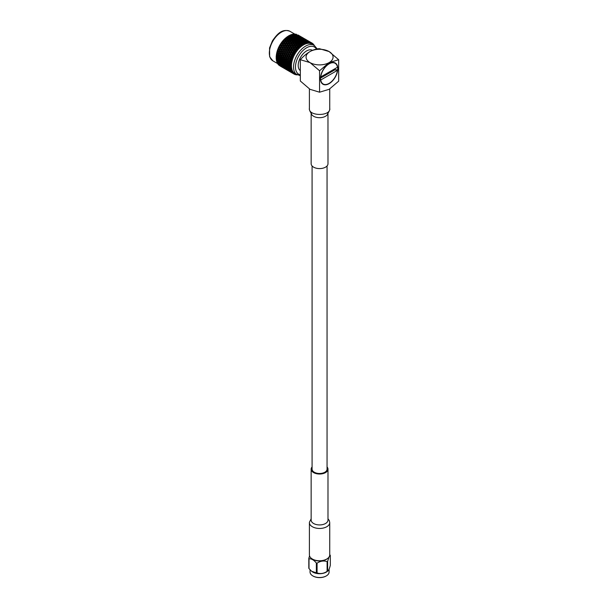 <?xml version="1.0" encoding="UTF-8"?>
<svg xmlns="http://www.w3.org/2000/svg" width="608" height="608" viewBox="0 0 608 608"><rect width="100%" height="100%" fill="white"/><g stroke="black" fill="none" stroke-linecap="round" stroke-linejoin="round"><path stroke-width="0.91" d="M312.086 165.961L312.086 469.171A7.478 4.317 0 0 0 314.275 472.218A7.478 4.317 0 0 0 322.43 473.161A7.478 4.317 0 0 0 327.051 469.171L327.051 165.961M293.482 73.728L291.407 72.496M291.931 72.838L291.414 72.534M310.886 42.454L311.942 43.024L311.934 43.738L311.342 42.72L309.761 41.853L310.749 42.492L310.779 43.244L310.46 42.659L310.285 43.115L310.088 42.317L308.476 41.519L309.434 42.218L309.502 42.993L309.13 42.454L308.97 42.963L308.575 42.036L307.086 41.443L308.013 42.203L308.127 42.993L307.709 42.499L307.564 43.062L307.116 42.127L305.604 41.618L306.675 43.236L306.212 42.803L306.098 43.404L305.596 42.476L304.061 42.051L305.178 43.73L304.669 43.358L304.578 43.989L304.023 43.077L302.488 42.727L303.65 44.46L303.103 44.148L303.042 44.81L302.434 43.92L300.892 43.647L302.115 45.41L301.53 45.167L301.515 45.843L300.854 44.992L299.318 44.794L300.603 46.573L299.987 46.398L300.018 47.082L299.296 46.276L297.776 46.14L299.128 47.933L298.49 47.827L298.566 48.511L297.791 47.751L296.294 47.667L297.722 49.453L297.069 49.415L297.19 50.099L296.37 49.392L294.903 49.354L296.408 51.133L295.739 51.156L295.921 51.824L295.047 51.178L293.611 51.178L295.199 52.919L294.53 53.01L294.758 53.656L292.456 53.109L294.12 54.804L293.451 54.956L293.74 55.564L291.437 55.108L292.182 56.362L293.185 56.757L292.532 56.962L292.866 57.532L290.586 57.152L291.384 58.406L292.418 58.733L291.772 58.991L292.159 59.508L289.91 59.204L290.761 60.458L291.817 60.709L291.194 61.013L291.627 61.484L289.416 61.233L290.335 62.472L291.399 62.654L290.806 62.996L291.285 63.407L289.119 63.209L290.1 64.425L291.164 64.547L290.609 64.912L291.126 65.261L289.02 65.102L290.062 66.28L291.126 66.34L290.609 66.72L291.164 67.009L289.119 66.88L290.229 68.012L291.285 68.012L290.806 68.408L291.399 68.636L290.616 68.871L289.416 68.506L290.586 69.593L291.627 69.54L291.194 69.943L291.817 70.095L291.057 70.376L289.91 69.973L291.141 70.999L292.159 70.9L291.772 71.296L292.418 71.379L291.688 71.698A17.913 10.344 120 0 0 292.06 72.261L292.866 72.063L292.532 72.451L293.185 72.466L292.501 72.808L291.437 72.306L294.12 73.34L293.482 73.697L292.418 73.006M292.456 73.135L294.006 74.039L295.199 73.978L294.606 74.343A17.913 10.344 120 0 0 295.199 74.571L296.408 74.374L295.86 74.738A17.913 10.344 120 0 0 296.514 74.845M293.991 74.032L294.006 74.039A17.913 10.344 120 0 1 293.482 73.697M292.205 72.268L292.083 72.93M290.274 71.873L288.207 70.65M288.732 70.992L288.222 70.688M289.256 71.288L291.316 72.474L289.218 71.159M290.791 72.185L291.354 72.466M290.328 71.82L292.387 73.013L290.328 71.82L290.1 70.976L289.94 71.638M291.437 72.306L291.224 71.47L291.042 72.139M289.005 70.422L288.884 71.083M284.985 68.788L284.392 68.491M287.082 70.034L285.008 68.803M285.532 69.145L285.015 68.841M286.056 69.441L288.116 70.627L286.018 69.312M287.599 70.338L288.154 70.619M287.128 69.981L289.188 71.166L287.128 69.981L286.9 69.13L286.74 69.791M288.238 70.452L290.305 71.645L288.238 70.452L288.032 69.624L287.842 70.292M289.393 70.878L291.452 72.071L289.393 70.878L289.195 70.057L288.975 70.733M291.688 71.698L290.586 71.242L290.404 70.444L290.16 71.121M290.586 71.242L292.06 72.261M285.806 68.575L285.684 69.236M281.785 66.941L281.2 66.644M283.883 68.187L281.808 66.956M282.332 67.298L281.823 66.994M283.928 68.126L285.996 69.32L283.928 68.126L283.7 67.283L283.548 67.944M285.038 68.605L287.105 69.798L285.038 68.605L284.825 67.777L284.643 68.446M286.193 69.031L288.253 70.216L286.193 69.031L285.996 68.218L285.783 68.886M287.386 69.396L289.446 70.589L287.386 69.396L287.204 68.598L286.961 69.274M288.625 69.707L290.692 70.9L288.625 69.707L288.458 68.932L288.177 69.601M289.446 70.589L290.404 70.444M282.614 66.728L282.484 67.389M289.91 69.973L289.75 69.221L289.446 69.882M290.692 70.9L291.658 70.779L291.384 71.455M288.04 68.339L290.107 69.532L288.04 68.339L287.888 67.61L287.561 68.271L286.71 68.126L288.77 69.312L287.561 68.271M280.683 66.333L279.984 65.938M280.729 66.28L282.796 67.473L280.729 66.28L280.501 65.436L280.341 66.097M281.846 66.766L283.906 67.952L281.846 66.766L281.633 65.93L281.443 66.599M282.994 67.184L285.053 68.377L282.994 67.184L282.796 66.371L282.583 67.04M284.187 67.549L286.254 68.742L284.187 67.549L284.004 66.751L283.761 67.427M285.426 67.86L287.485 69.054L285.426 67.86L285.258 67.085L284.985 67.762M286.71 68.126L286.55 67.374L286.254 68.035M287.485 69.054L288.458 68.932M286.254 68.742L287.204 68.598M289.416 68.506L289.279 67.807L288.922 68.453M290.107 69.532L291.088 69.456L290.761 70.118M288.77 69.312L289.75 69.221M286.216 66.66L288.283 67.853L286.216 66.66L286.079 65.96L285.722 66.606L284.84 66.492L286.9 67.686L285.722 66.606M287.645 66.789L288.785 67.906L289.704 67.982L288.587 66.85L287.645 66.789L287.508 66.112L287.128 66.751M278.92 65.193A17.913 10.344 120 0 0 279.247 65.459L278.882 65.071M278.646 64.912L280.706 66.105L278.586 64.676M279.794 65.337L281.861 66.53L279.794 65.337L279.596 64.524L279.384 65.193M280.995 65.702L283.054 66.895L280.995 65.702L280.812 64.904L280.562 65.58M282.226 66.014L284.293 67.207L282.226 66.014L282.059 65.238L281.785 65.915M283.51 66.28L285.578 67.473L283.51 66.28L283.351 65.527L283.047 66.188M284.84 66.492L284.696 65.763L284.362 66.424M285.578 67.473L286.55 67.374M284.293 67.207L285.258 67.085M283.054 66.895L284.004 66.751M281.861 66.53L282.796 66.371M289.119 66.88L288.99 66.234L288.587 66.85M289.704 67.982L290.708 67.967L290.335 68.598M288.283 67.853L289.279 67.807M286.9 67.686L287.888 67.61M284.445 64.942L285.585 66.059L286.505 66.135L285.395 65.003L284.445 64.942L284.308 64.273L283.936 64.904L283.016 64.813L284.187 65.9L285.084 66.006L283.936 64.904M285.92 65.033L287.022 66.166L287.979 66.219L286.9 65.064L285.92 65.033L285.79 64.387L285.395 65.003M287.447 65.079L288.519 66.242L289.507 66.272L288.458 65.102L287.447 65.079L287.318 64.463L286.9 65.064M288.519 66.242L290.062 66.28M278.008 64.212A17.913 10.344 120 0 0 278.282 64.547L277.955 63.984M277.788 63.855L279.855 65.048L277.742 63.627M279.026 64.167L281.094 65.36L279.026 64.167L278.859 63.392L278.586 64.06M280.318 64.433L281.542 65.459L282.37 65.618L280.318 64.433L280.159 63.68L279.855 64.342M281.641 64.646L283.708 65.839L281.641 64.646L281.496 63.916L281.17 64.577M283.016 64.813L282.88 64.114L282.522 64.76M283.708 65.839L284.696 65.763M282.37 65.618L283.351 65.527M281.094 65.36L282.059 65.238M279.855 65.048L280.812 64.904M289.02 65.102L288.891 64.516L288.458 65.102M287.979 66.219L288.99 66.234M286.505 66.135L287.508 66.112M285.084 66.006L286.079 65.96M282.72 63.186L283.83 64.319L284.787 64.372L283.7 63.224L282.72 63.186L282.591 62.54L282.188 63.156L281.246 63.095L282.386 64.205L283.313 64.288L282.188 63.156M284.248 63.24L285.319 64.395L286.307 64.425L285.258 63.255L284.248 63.24L284.118 62.624L283.7 63.224M285.319 64.395L287.88 64.448L286.862 63.247L285.821 63.255L286.862 64.433M287.447 63.247L288.458 64.448L289.507 64.433L288.519 63.224L287.447 63.247L287.318 62.692L286.862 63.247M277.271 63.012A17.913 10.344 120 0 0 277.491 63.414L277.126 61.978M277.111 62.586L279.178 63.779L277.111 62.586L277.073 61.856M278.441 62.799L280.508 63.992L278.441 62.799L278.297 62.069L277.962 62.73M279.824 62.974L280.987 64.053L281.884 64.159L280.736 63.057L279.824 62.974L279.68 62.267L279.33 62.913M281.246 63.095L281.116 62.426L280.736 63.057M281.884 64.159L282.88 64.114M280.508 63.992L281.496 63.916M279.178 63.779L280.159 63.68M277.894 63.513L278.859 63.392M289.119 63.209L288.99 62.692L288.519 63.224M289.507 64.433L290.1 64.425M287.88 64.448L288.458 64.448M285.821 63.255L285.692 62.67L285.258 63.255M284.787 64.372L285.79 64.387M283.313 64.288L284.308 64.273M281.048 61.385L282.12 62.548L283.108 62.578L282.059 61.4L281.048 61.385L280.919 60.777L280.501 61.378L279.528 61.34L280.63 62.472L281.58 62.525L280.501 61.378M282.12 62.548L284.688 62.601L283.662 61.408L282.621 61.408L283.662 62.586M284.248 61.4L285.258 62.601L286.307 62.586L285.319 61.378L284.248 61.4L284.118 60.846L283.662 61.408M285.92 61.362L286.9 62.578L287.979 62.556L287.022 61.332L285.92 61.362L285.79 60.846L285.319 61.378M287.645 61.309L288.587 62.533L289.704 62.502L288.785 61.264L287.645 61.309L287.508 60.823L287.022 61.332M276.716 61.606A17.913 10.344 120 0 0 276.876 62.077L277.309 62.145L276.64 60.572M276.625 61.119L278.684 62.312L276.625 61.119L276.61 60.435M278.046 61.248L279.186 62.366L280.113 62.442L278.996 61.309L278.046 61.248L277.909 60.572L277.537 61.21M279.528 61.34L279.391 60.694L278.996 61.309M280.113 62.442L281.116 62.426M278.684 62.312L279.68 62.267M277.309 62.145L278.297 62.069M289.416 61.233L289.279 60.785L288.785 61.264M289.704 62.502L290.335 62.472M287.979 62.556L288.587 62.533M286.307 62.586L286.9 62.578M284.688 62.601L285.258 62.601M282.621 61.408L282.492 60.823L282.059 61.4M281.58 62.525L282.591 62.54M279.429 59.561L280.463 60.739L281.481 60.747L279.3 58.976L278.859 59.561L277.848 59.538L278.928 60.701L279.916 60.732L278.859 59.561M281.048 59.554L282.059 60.747L283.108 60.739L282.12 59.531L281.048 59.554L280.919 58.999L280.463 59.561M282.72 59.516L283.7 60.732L284.787 60.709L283.83 59.485L282.72 59.516L282.591 58.999L282.12 59.531M284.445 59.462L285.395 60.694L286.505 60.648L285.585 59.417L284.445 59.462L284.308 58.976L283.83 59.485M286.216 59.386L287.128 60.625L288.283 60.58L287.386 59.333L286.216 59.386L286.079 58.938L285.585 59.417M288.04 59.303L288.922 60.549L290.107 60.488L289.241 59.242L287.888 58.885L287.386 59.333M276.351 60.032A17.913 10.344 120 0 0 276.45 60.557L276.914 60.595L276.344 58.999M276.321 59.493L277.43 60.625L278.388 60.678L277.301 59.523L276.321 59.493L276.328 58.854M278.928 60.701L280.463 60.739M277.848 59.538L277.719 58.93L277.301 59.523M278.388 60.678L279.391 60.694M276.914 60.595L277.909 60.572M289.91 59.204L289.75 58.824L289.241 59.242M290.107 60.488L290.761 60.458M288.283 60.58L288.922 60.549M286.505 60.648L287.128 60.625M284.787 60.709L285.395 60.694M283.108 60.739L283.7 60.732M281.481 60.747L282.059 60.747M277.848 57.707L278.859 58.908L279.916 58.892L278.928 57.684L277.848 57.707L277.719 57.152L276.222 57.714L277.263 58.892L278.289 58.908L277.263 57.714M279.528 57.669L280.501 58.885L281.58 58.862L280.63 57.638L279.528 57.669L279.391 57.152L278.928 57.684M281.246 57.616L282.188 58.839L283.313 58.801L282.386 57.57L281.246 57.616L281.116 57.129L280.63 57.638M283.016 57.54L283.936 58.778L285.084 58.733L284.187 57.486L283.016 57.54L282.88 57.091L282.386 57.57M284.84 57.456L285.722 58.702L286.9 58.642L286.041 57.395L284.696 57.038L284.187 57.486M286.71 57.357L287.561 58.611L288.77 58.543L287.941 57.289L286.55 56.977L286.041 57.395M288.625 57.251L289.446 58.512L290.692 58.444L289.887 57.19L287.941 57.289M276.184 58.3A17.913 10.344 120 0 0 276.214 58.87L276.708 58.885L276.237 57.296M276.214 58.87L277.263 58.892M276.222 57.714L276.184 57.053L276.708 57.046L276.214 56.445A17.913 10.344 120 0 0 276.184 57.053M290.586 57.152L289.887 57.19M290.692 58.444L291.384 58.406M288.77 58.543L289.446 58.512M286.9 58.642L287.561 58.611M285.084 58.733L285.722 58.702M283.313 58.801L283.936 58.778M281.58 58.862L282.188 58.839M279.916 58.892L280.501 58.885M278.289 58.908L278.859 58.908M276.321 55.822L277.301 57.038L278.388 57.015L277.43 55.792L276.321 55.822L276.351 55.13L276.914 55.108L276.45 54.492A17.913 10.344 120 0 0 276.427 54.598A17.913 10.344 120 0 0 276.351 55.13M278.046 55.769L278.996 57L280.113 56.962L279.186 55.723L278.046 55.769L277.909 55.282L277.43 55.792M279.824 55.693L280.736 56.932L281.884 56.886L280.987 55.64L279.824 55.693L279.68 55.244L279.186 55.723M281.641 55.609L282.522 56.856L283.708 56.795L282.842 55.541L281.496 55.191L280.987 55.64M283.51 55.51L284.362 56.764L285.578 56.704L284.742 55.442L283.351 55.13L282.842 55.541M285.426 55.412L286.254 56.666L287.485 56.597L286.687 55.343L284.742 55.442M287.386 55.305L288.177 56.559L289.446 56.491L288.671 55.237L286.687 55.343M289.393 55.199L290.16 56.46L291.452 56.392L290.708 55.138L289.195 54.933L290.008 56.217M291.437 55.108L292.182 56.362M290.328 53.177L291.042 54.416L292.387 54.37L291.696 53.132L290.1 52.972L291.224 54.872L290.708 55.138M291.452 56.392L292.866 57.532M288.238 53.261L288.975 54.507L290.305 54.446L289.583 53.2L288.032 53.025L289.195 54.933L288.671 55.237M289.446 56.491L292.395 56.78L291.878 57.084M287.485 56.597L288.177 56.559M285.578 56.704L286.254 56.666M283.708 56.795L284.362 56.764M281.884 56.886L282.522 56.856M280.113 56.962L280.736 56.932M278.388 57.015L278.996 57M276.708 57.046L277.301 57.038M276.214 56.445L276.328 55.472M276.625 53.846L277.537 55.085L278.684 55.039L277.788 53.793L276.625 53.846L276.716 53.132L277.309 53.101L276.876 52.478A17.913 10.344 120 0 0 276.716 53.132M278.441 53.762L279.33 55.009L280.508 54.948L279.642 53.702L278.297 53.344L277.788 53.793M280.318 53.664L281.17 54.918L282.37 54.849L281.542 53.595L280.159 53.284L279.642 53.702M282.226 53.557L283.047 54.819L284.293 54.75L283.488 53.496L281.542 53.595M284.187 53.458L284.985 54.712L286.254 54.644L285.479 53.39L283.488 53.496M286.193 53.36L286.961 54.614L288.253 54.545L287.508 53.291L285.996 53.086L286.801 54.355M292.456 53.109L293.14 54.34M291.414 51.209L292.083 52.432L293.482 52.402L292.828 51.186L291.148 51.072L292.205 52.942L291.696 53.132M292.387 54.37L293.74 55.564M290.305 54.446L291.224 54.872L291.042 54.416M289.256 51.262L289.94 52.493L291.316 52.448L290.639 51.224L289.005 51.095L290.1 52.972L289.583 53.2M288.253 54.545L289.195 54.933L288.975 54.507M287.128 51.33L287.842 52.569L289.188 52.516L288.496 51.285L286.9 51.133L288.032 53.025L287.508 53.291M285.038 51.414L285.783 52.668L287.105 52.607L286.383 51.361L284.825 51.178L285.996 53.086L285.479 53.39M286.254 54.644L292.782 55.054M284.293 54.75L284.985 54.712M282.37 54.849L283.047 54.819M280.508 54.948L281.17 54.918M278.684 55.039L279.33 55.009M276.45 54.492L276.587 53.717M276.914 55.108L277.537 55.085M277.111 51.817L277.962 53.071L279.178 53.01L278.342 51.748L277.111 51.817L277.271 51.087L277.894 51.057L277.491 50.434A17.913 10.344 120 0 0 277.271 51.087M279.026 51.71L279.855 52.972L281.094 52.904L280.288 51.65L278.342 51.748M280.995 51.612L281.785 52.866L283.054 52.797L282.279 51.543L280.288 51.65M282.994 51.505L283.761 52.759L285.053 52.698L284.308 51.444L282.796 51.239L283.602 52.516M293.611 51.178L294.257 52.387M292.638 49.332L293.261 50.517L294.705 50.517L294.097 49.347L292.334 49.263L293.322 51.08L292.828 51.186M293.482 52.402L294.758 53.656M291.316 52.448L292.205 52.942L292.083 52.432M290.411 49.332L291.057 50.54L292.478 50.525L291.848 49.324L290.13 49.233L291.148 51.072L290.639 51.224M289.188 52.516L290.1 52.972L289.94 52.493M288.222 49.362L288.884 50.586L290.274 50.548L289.628 49.339L287.949 49.233L289.005 51.095L288.496 51.285M287.105 52.607L288.032 53.025L287.842 52.569M286.056 49.415L286.74 50.646L288.116 50.601L287.447 49.377L285.806 49.248L286.9 51.133L286.383 51.361M285.053 52.698L285.996 53.086L285.783 52.668M283.928 49.484L284.643 50.722L285.996 50.669L285.296 49.438L283.7 49.286L284.825 51.178L284.308 51.444M281.846 49.567L282.583 50.814L283.906 50.753L283.184 49.514L281.633 49.332L282.796 51.239L282.279 51.543M283.054 52.797L293.846 53.071M281.094 52.904L281.785 52.866M279.178 53.01L279.855 52.972M276.876 52.478L277.073 51.71M277.309 53.101L277.962 53.071M277.788 49.765L278.586 51.019L279.855 50.95L279.08 49.696L277.788 49.765L278.008 49.035L278.662 49.005L278.282 48.382A17.913 10.344 120 0 0 278.008 49.035M279.794 49.658L280.562 50.92L281.861 50.852L281.109 49.598L279.596 49.392L280.417 50.677M294.903 49.354L295.503 50.525M293.983 47.568L294.576 48.716L296.05 48.762L295.473 47.629L293.626 47.561L294.568 49.324L294.097 49.347M294.705 50.517L295.921 51.824M292.478 50.525L293.322 51.08L293.261 50.517M291.703 47.508L292.304 48.678L293.763 48.701L293.17 47.546L291.369 47.477L292.334 49.263L291.848 49.324M290.274 50.548L291.148 51.072L291.057 50.54M289.446 47.485L290.069 48.67L291.506 48.67L290.898 47.5L289.134 47.416L290.13 49.233L289.628 49.339M288.116 50.601L289.005 51.095L288.884 50.586M287.212 47.485L287.858 48.693L289.279 48.678L288.648 47.485L286.93 47.386L287.949 49.233L287.447 49.377M285.996 50.669L286.9 51.133L286.74 50.646M285.015 47.515L285.684 48.731L287.082 48.708L286.429 47.492L284.757 47.386L285.806 49.248L285.296 49.438M283.906 50.753L284.825 51.178L284.643 50.722M282.857 47.568L283.548 48.8L284.916 48.754L284.248 47.53L282.614 47.401L283.7 49.286L283.184 49.514M281.861 50.852L282.796 51.239L282.583 50.814M280.729 47.637L281.443 48.883L282.796 48.83L282.097 47.591L280.501 47.432L281.633 49.332L281.109 49.598M278.282 48.382L278.532 47.652L279.596 49.392L279.08 49.696M279.855 50.95L295.047 51.178M277.491 50.434L277.742 49.674M277.894 51.057L278.586 51.019M278.646 47.72L279.384 48.967L280.706 48.914L279.984 47.667L278.586 47.652L279.596 46.976L279.247 46.36A17.913 10.344 120 0 0 278.92 47.006M293.094 45.82L293.664 46.945L295.154 47.014L294.591 45.904L292.714 45.843L293.626 47.561L292.874 47.538M296.294 47.667L296.864 48.792M295.427 45.957L295.982 47.052L297.487 47.15L296.94 46.071L295.017 46.01L295.914 47.69L295.473 47.629M296.05 48.762L297.19 50.099M293.763 48.701L294.568 49.324L294.576 48.716M291.506 48.67L292.334 49.263L292.304 48.678M290.791 45.722L291.376 46.869L292.843 46.915L292.273 45.782L290.434 45.722L291.369 47.477L290.898 47.5M289.279 48.678L290.13 49.233L290.069 48.67M288.504 45.661L289.104 46.831L290.563 46.854L289.97 45.699L288.169 45.63L289.134 47.416L288.648 47.485M287.082 48.708L287.949 49.233L287.858 48.693M286.246 45.638L286.862 46.824L288.306 46.824L287.698 45.646L285.935 45.57L286.93 47.386L286.429 47.492M284.916 48.754L285.806 49.248L285.684 48.731M284.02 45.638L284.658 46.846L286.079 46.831L285.448 45.638L283.731 45.539L284.757 47.386L284.248 47.53M282.796 48.83L283.7 49.286L283.548 48.8M281.823 45.668L282.484 46.892L283.883 46.862L283.237 45.646L281.55 45.539L282.614 47.401L282.097 47.591M280.706 48.914L281.633 49.332L281.443 48.883M279.247 46.36L279.505 45.722L280.501 47.432L279.984 47.667M278.662 49.005L279.596 49.392L279.384 48.967M279.657 45.722L280.341 46.953L281.717 46.907L281.048 45.684L279.589 45.676L280.683 45.007L280.356 44.407A17.913 10.344 120 0 0 279.984 45.022M289.894 43.974L290.472 45.098L291.962 45.167L291.399 44.057L289.514 43.996L290.434 45.722L289.689 45.691M297.776 46.14L297.342 46.216L298.216 47.857L298.323 47.204M296.94 44.513L297.472 45.554L298.999 45.706L298.467 44.688L296.94 44.513L296.476 44.62L296.94 46.071M297.487 47.15L298.566 48.511M295.154 47.014L295.914 47.69L295.982 47.052M294.576 44.293L295.116 45.357L296.636 45.478L296.096 44.43L294.143 44.369L294.591 45.904M292.843 46.915L293.626 47.561L293.664 46.945M292.228 44.11L292.782 45.205L294.287 45.296L293.74 44.224L291.817 44.164L292.714 45.843L292.273 45.782M290.563 46.854L291.369 47.477L291.376 46.869M288.306 46.824L289.134 47.416L289.104 46.831M287.584 43.875L288.177 45.022L289.651 45.068L289.074 43.936L287.234 43.875L288.169 45.63L287.698 45.646M286.079 46.831L286.93 47.386L286.862 46.824M285.304 43.814L285.904 44.984L287.364 45.007L286.771 43.852L284.97 43.784L285.935 45.57L285.448 45.638M283.883 46.862L284.757 47.386L284.658 46.846M283.047 43.791L283.67 44.977L285.106 44.977L284.498 43.806L282.735 43.723L283.731 45.539L283.237 45.646M281.717 46.907L282.614 47.401L282.484 46.892M280.356 44.407L280.622 43.86L281.55 45.539L281.048 45.684M279.596 46.976L280.501 47.432L280.341 46.953M280.82 43.791L281.458 45L282.88 44.984L282.249 43.784L280.736 43.768L281.907 43.13L281.603 42.545A17.913 10.344 120 0 0 281.192 43.13M286.702 42.127L287.272 43.252L288.754 43.312L288.2 42.21L286.315 42.15L287.234 43.875L286.467 43.844M299.318 44.794L298.832 44.916L299.676 46.466L299.843 45.798M298.498 43.267L299.022 44.247L300.565 44.46L300.04 43.51L298.498 43.267L297.988 43.411L298.467 44.688M298.999 45.706L300.018 47.082M296.636 45.478L297.342 46.216L297.472 45.554M296.119 42.94L296.643 43.951L298.178 44.133L297.646 43.145L296.119 42.94L295.632 43.069L296.096 44.43M294.287 45.296L295.017 46.01L295.116 45.357M293.74 42.666L294.28 43.708L295.8 43.86L295.268 42.841L293.74 42.666L293.284 42.773L293.74 44.224M291.962 45.167L292.714 45.843L292.782 45.205M291.376 42.446L291.924 43.51L293.436 43.632L292.896 42.583L290.943 42.522L291.399 44.057M289.651 45.068L290.434 45.722L290.472 45.098M289.028 42.264L289.583 43.358L291.088 43.457L290.54 42.37L288.625 42.317L289.514 43.996L289.074 43.936M287.364 45.007L288.169 45.63L288.177 45.022M285.106 44.977L285.935 45.57L285.904 44.984M284.392 42.028L284.977 43.176L286.452 43.221L285.874 42.089L284.035 42.02L284.97 43.784L284.498 43.806M282.88 44.984L283.731 45.539L283.67 44.977M281.603 42.545L281.861 42.096L282.735 43.723L282.249 43.784M280.683 45.007L281.55 45.539L281.458 45M282.963 40.804A17.913 10.344 120 0 0 282.515 41.352L283.252 41.374L283.199 40.455L284.035 42.02L282.104 41.967L282.705 43.138L284.164 43.16L283.282 41.998M300.892 43.647L300.352 43.814L301.188 45.258L301.416 44.589M300.086 42.233L300.603 43.138L302.153 43.426L301.629 42.545L300.086 42.233L299.516 42.416L300.04 43.51M300.565 44.46L301.515 45.843M298.178 44.133L298.832 44.916L299.022 44.247M297.692 41.8L298.209 42.742L299.752 42.993L299.235 42.074L297.692 41.8L297.152 41.967L297.646 43.145M295.8 43.86L296.476 44.62L296.643 43.951M295.306 41.42L295.83 42.4L297.365 42.613L296.841 41.663L295.306 41.42L294.789 41.564L295.268 42.841M293.436 43.632L294.143 44.369L294.28 43.708M292.919 41.093L293.444 42.104L294.979 42.286L294.454 41.298L292.919 41.093L292.433 41.222L292.896 42.583M291.088 43.457L291.817 44.164L291.924 43.51M290.54 40.82L291.072 41.861L292.6 42.013L292.068 40.994L290.54 40.82L290.084 40.926L290.54 42.37M288.754 43.312L289.514 43.996L289.583 43.358M288.177 40.599L288.724 41.663L290.236 41.785L289.697 40.736L287.744 40.675L288.2 42.21M286.452 43.221L287.234 43.875L287.272 43.252M285.828 40.417L286.391 41.511L287.896 41.61L287.341 40.531L285.418 40.47L286.315 42.15L285.874 42.089M284.164 43.16L284.97 43.784L284.977 43.176M281.861 42.096L282.515 41.352M281.907 43.13L282.735 43.723L282.705 43.138M283.495 40.28L284.073 41.405L285.562 41.473L285 40.364L283.32 40.318L284.688 39.756L284.415 39.216A17.913 10.344 120 0 0 283.944 39.71M302.488 42.727L301.887 42.925L302.723 44.262L303.004 43.594M302.153 43.426L303.042 44.81M299.752 42.993L300.352 43.814L300.603 43.138M299.28 40.88L299.805 41.747L301.348 42.074L300.823 41.23L299.28 40.88L298.688 41.078L299.235 42.074M297.365 42.613L297.988 43.411L298.209 42.742M296.894 40.394L297.411 41.291L298.946 41.58L298.437 40.706L296.894 40.394L296.324 40.569L296.841 41.663M294.979 42.286L295.632 43.069L295.83 42.4M294.492 39.953L295.017 40.896L296.56 41.146L296.035 40.227L294.492 39.953L293.953 40.12L294.454 41.298M292.6 42.013L293.284 42.773L293.444 42.104M292.106 39.573L292.623 40.546L294.166 40.766L293.641 39.816L292.106 39.573L291.589 39.718L292.068 40.994M290.236 41.785L290.943 42.522L291.072 41.861M289.72 39.254L290.244 40.257L291.779 40.44L291.255 39.452L289.72 39.254L289.233 39.376L289.697 40.736M287.896 41.61L288.625 42.317L288.724 41.663M287.341 38.973L287.88 40.014L289.408 40.166L288.876 39.148L287.341 38.973L286.885 39.079L287.341 40.531M285.562 41.473L286.315 42.15L286.391 41.511M284.415 39.216L285 40.364M283.252 41.374L284.035 42.02L284.073 41.405M284.977 38.752L285.524 39.816L287.037 39.938L286.497 38.889L284.757 38.844L286.201 38.319L285.935 37.81A17.913 10.344 120 0 0 285.441 38.243M302.199 42.264L303.742 42.628L303.217 41.823L301.674 41.435L302.199 42.264L301.887 42.925L300.823 41.23M304.061 42.051L303.407 42.271L303.772 41.625L305.3 42.066L303.24 40.88L303.772 41.625M303.742 42.628L304.251 43.495L304.585 42.841M301.674 41.435L301.051 41.64L301.386 40.987L302.921 41.39L302.396 40.63L300.861 40.204L301.386 40.987M298.946 41.58L299.516 42.416L299.805 41.747M296.56 41.146L297.152 41.967L297.411 41.291M296.088 39.034L296.605 39.9L298.148 40.227L297.631 39.383L296.088 39.034L295.488 39.231L296.035 40.227M294.166 40.766L294.789 41.564L295.017 40.896M293.687 38.54L294.211 39.444L295.754 39.733L295.23 38.851L293.687 38.54L293.124 38.722L293.641 39.816M291.779 40.44L292.433 41.222L292.623 40.546M291.3 38.106L291.817 39.049L293.352 39.3L292.843 38.38L291.3 38.106L290.753 38.274L291.255 39.452M289.408 40.166L290.084 40.926L290.244 40.257M288.906 37.726L289.431 38.707L290.966 38.92L290.449 37.97L288.906 37.726L288.39 37.871L288.876 39.148M287.037 39.938L287.744 40.675L287.88 40.014M286.52 37.4L287.044 38.41L288.58 38.593L288.055 37.605L286.52 37.4L285.935 37.81L286.497 38.889M284.688 39.756L285.418 40.47L285.524 39.816M298.999 40.417L300.534 40.782L300.018 39.976L298.482 39.588L298.999 40.417L298.688 41.078L297.631 39.383M305.604 41.618L306.812 41.762L304.752 40.569L305.3 41.238M305.3 42.066L305.763 42.955L306.143 42.324M303.24 40.88L302.556 41.108L302.944 40.478L304.464 40.956L302.404 39.771L302.944 40.478M302.921 41.39L303.407 42.271M300.861 40.204L300.215 40.424L300.572 39.778L302.1 40.219L300.04 39.034L300.572 39.778M300.534 40.782L301.051 41.64M298.482 39.588L297.852 39.801L298.186 39.148L299.729 39.55L299.197 38.783L297.662 38.357L298.186 39.148M295.754 39.733L296.324 40.569L296.605 39.9M293.352 39.3L293.953 40.12L294.211 39.444M292.889 37.194L293.406 38.053L294.948 38.38L294.432 37.536L292.889 37.194L292.288 37.384L292.843 38.38M290.966 38.92L291.589 39.718L291.817 39.049M290.495 36.7L291.012 37.597L292.554 37.886L292.038 37.012L290.495 36.7L289.925 36.875L290.449 37.97M288.58 38.593L289.233 39.376L289.431 38.707M287.508 36.594A17.913 10.344 120 0 0 286.999 36.959L287.766 37.073L287.63 36.556L288.055 37.605M286.201 38.319L286.885 39.079L287.044 38.41M288.093 36.26L288.618 37.202L290.16 37.453L289.636 36.533L287.63 36.556M295.8 38.57L297.342 38.935L296.818 38.129L295.275 37.742L295.8 38.57L295.488 39.231L294.432 37.536M307.086 41.443L306.326 41.678L306.766 41.108L308.256 41.716L306.766 41.108M306.812 41.762L307.222 42.659L307.648 42.066M304.752 40.569L305.946 40.782L303.886 39.588L304.441 40.212M304.464 40.956L304.897 41.853M302.404 39.771L303.612 39.915L301.553 38.73L302.108 39.391M302.1 40.219L302.556 41.108M300.04 39.034L299.364 39.262L299.744 38.631L301.264 39.117L299.204 37.924L299.744 38.631M299.729 39.55L300.215 40.424M297.662 38.357L297.008 38.578L297.373 37.932L298.9 38.372L296.841 37.187L297.373 37.932M297.342 38.935L297.852 39.801M295.275 37.742L294.652 37.954L294.994 37.301L296.522 37.696L295.997 36.936L294.47 36.51L294.994 37.301M292.554 37.886L293.124 38.722L293.406 38.053M290.16 37.453L290.753 38.274L291.012 37.597M289.096 35.598A17.913 10.344 120 0 0 288.587 35.895L289.355 36.039L289.096 35.598L289.636 36.533M287.766 37.073L288.39 37.871L288.618 37.202M289.689 35.34L290.206 36.206L291.749 36.533L291.232 35.69L289.165 35.659M292.6 36.723L294.143 37.088L293.618 36.282L292.076 35.895L292.6 36.723L292.288 37.384L291.232 35.69M308.476 41.519L307.671 41.754L308.142 41.23L309.594 41.922L308.142 41.23M308.256 41.716L308.613 42.613L309.069 42.058M306.189 40.523L305.406 40.766L305.87 40.212L307.336 40.865L305.87 40.212M305.946 40.782L306.326 41.678M303.886 39.588L303.126 39.832L303.567 39.262L305.049 39.862L303.567 39.262M303.612 39.915L304.023 40.812M301.553 38.73L302.746 38.935L300.686 37.742L301.249 38.372M301.264 39.117L301.697 40.006M299.204 37.924L300.413 38.068L298.353 36.875L298.9 37.544M298.9 38.372L299.364 39.262M296.841 37.187L296.164 37.415L296.544 36.784L298.064 37.263L296.005 36.077L296.544 36.784M296.522 37.696L297.008 38.578M294.47 36.51L293.816 36.731L294.173 36.085L295.708 36.526L293.641 35.34L294.173 36.085M294.143 37.088L294.652 37.954M292.076 35.895L291.452 36.1L291.787 35.446L293.33 35.849L292.798 35.089L291.262 34.664L291.787 35.446M289.355 36.039L289.925 36.875L290.206 36.206M290.685 34.838A17.913 10.344 120 0 0 290.176 35.051L290.943 35.241L290.685 34.838M309.761 41.853L308.91 42.081L309.411 41.618L310.308 42.081M310.46 42.659L309.905 42.811L310.392 42.317M307.534 40.728L306.706 40.964L307.192 40.47L308.621 41.2L307.192 40.47M305.277 39.672L304.471 39.908L304.942 39.383L306.394 40.075L304.942 39.383M305.049 39.862L305.406 40.766M302.997 38.676L302.214 38.92L302.67 38.365L304.144 39.018L302.67 38.365M302.746 38.935L303.126 39.832M300.686 37.742L299.926 37.985L300.367 37.415L301.857 38.023L300.367 37.415M300.413 38.068L300.823 38.965M298.353 36.875L299.546 37.088L297.487 35.902L298.049 36.526M298.064 37.263L298.498 38.16M296.005 36.077L297.221 36.222L295.154 35.028L295.708 35.697M295.708 36.526L296.164 37.415M293.641 35.34L292.965 35.568L293.345 34.937L294.872 35.424L292.805 34.23L293.345 34.937M293.33 35.849L293.816 36.731M290.692 34.99L291.262 34.664M290.943 35.241L291.452 36.1M292.235 34.314A17.913 10.344 120 0 0 291.741 34.458L292.501 34.679L292.235 34.314M310.832 42.423L309.411 41.618M310.924 42.446L311.942 43.024A17.913 10.344 120 0 1 312.466 43.366L312.573 44.156L312.14 43.943L312.991 43.791L312.96 44.468L312.748 43.822M311.668 43.115L311.091 43.259L311.592 42.826M306.561 40.006L305.718 40.234L306.212 39.771L307.108 40.234M304.334 38.889L303.506 39.117L303.992 38.623L305.429 39.353L303.992 38.623M304.144 39.018L304.471 39.908M302.077 37.825L301.272 38.061L301.743 37.536L303.194 38.228L301.743 37.536M301.857 38.023L302.214 38.92M299.79 36.83L299.014 37.073L299.47 36.518L300.937 37.172L299.47 36.518M299.546 37.088L299.926 37.985M297.487 35.902L296.727 36.138L297.175 35.568L298.657 36.176L297.175 35.568M297.221 36.222L297.624 37.118M295.154 35.028L296.347 35.241L294.287 34.048L294.85 34.679M294.872 35.424L295.306 36.313M292.182 34.557L292.805 34.23M292.501 34.679L292.965 35.568M293.74 34.056A17.913 10.344 120 0 0 293.261 34.109L293.74 34.056M307.633 40.576L306.212 39.771M307.891 41.412L308.393 40.972L307.724 40.599L308.241 40.888M308.393 40.972L309.784 41.785M311.934 43.274L312.656 43.578M303.362 38.16L302.51 38.388L303.012 37.916L303.909 38.388M301.135 37.035L300.306 37.27L300.793 36.776L302.229 37.506L300.793 36.776M298.878 35.978L298.072 36.214L298.551 35.69L300.002 36.381L298.551 35.69M298.657 36.176L299.014 37.073M296.598 34.983L295.815 35.226L296.271 34.671L297.745 35.325L296.271 34.671M296.347 35.241L296.727 36.138M294.014 34.375L294.424 35.272M295.169 34.048A17.913 10.344 120 0 0 294.72 34.018L295.169 34.048M304.433 38.73L303.012 37.916M304.692 39.566L305.201 39.132L304.524 38.752L305.049 39.041M305.201 39.132L306.584 39.938M312.786 44.331L313.88 44.794A17.913 10.344 120 0 1 314.245 45.349M313.827 45.425L313.667 44.756L313.044 44.855L313.561 44.566M300.17 36.313L299.318 36.541L299.812 36.077L300.709 36.541M297.935 35.188L297.107 35.424L297.593 34.93L299.03 35.659L297.593 34.93M297.745 35.325L298.072 36.214M295.458 34.329L295.815 35.226M296.491 34.299A17.913 10.344 120 0 0 296.081 34.185L296.491 34.299M301.241 36.883L299.812 36.077M301.492 37.719L302.001 37.286L301.325 36.906L301.849 37.194M302.001 37.286L303.384 38.091M298.292 35.872L298.802 35.431L298.125 35.059L298.65 35.348M298.802 35.431L300.192 36.244M291.057 70.376A17.913 10.344 120 0 0 291.346 71.045M290.616 68.871A17.913 10.344 120 0 0 290.806 69.624M290.366 67.199A17.913 10.344 120 0 0 290.457 68.028M290.312 65.398A17.913 10.344 120 0 0 290.312 66.287M290.457 63.483A17.913 10.344 120 0 0 290.366 64.418M290.806 61.484A17.913 10.344 120 0 0 290.616 62.464M291.346 59.447A17.913 10.344 120 0 0 291.057 60.443M292.06 57.395A17.913 10.344 120 0 0 291.688 58.391M292.957 55.358A17.913 10.344 120 0 0 292.501 56.339M294.006 53.375A17.913 10.344 120 0 0 293.482 54.325M295.199 51.467A17.913 10.344 120 0 0 294.606 52.379M296.514 49.674A17.913 10.344 120 0 0 295.86 50.532M297.069 49.415L296.073 49.385M297.935 48.024A17.913 10.344 120 0 0 297.236 48.807M299.425 46.535A17.913 10.344 120 0 0 298.695 47.234M300.983 45.235A17.913 10.344 120 0 0 300.223 45.843M302.564 44.148A17.913 10.344 120 0 0 301.796 44.65M304.152 43.282A17.913 10.344 120 0 0 303.384 43.677M305.725 42.666A17.913 10.344 120 0 0 304.965 42.932M307.253 42.294A17.913 10.344 120 0 0 306.516 42.438M308.712 42.18A17.913 10.344 120 0 0 308.013 42.203M310.088 42.317A17.913 10.344 120 0 0 309.434 42.218M311.342 42.72A17.913 10.344 120 0 0 310.749 42.492M313.667 44.756L313.447 44.255A17.913 10.344 120 0 0 312.991 43.791M297.236 74.883L296.818 74.685M295.86 74.738L294.903 74.054M294.606 74.343L293.611 73.72M292.501 72.808A17.913 10.344 120 0 0 292.957 73.264M312.444 50.327A11.833 6.832 120 0 0 300.8 56.932A11.833 6.832 120 0 0 300.322 70.642M317.239 48.99L314.138 45.288L312.018 44.057A17.054 9.85 120 0 0 294.964 53.907A17.054 9.85 120 0 0 294.964 73.598L300.322 75.734M286.026 37.734A17.054 9.85 120 0 0 285.904 37.833A17.054 9.85 120 0 0 276.511 54.097A17.054 9.85 120 0 0 276.48 54.31M286.246 37.559L286.999 36.959M287.766 36.465L288.587 35.895M289.302 35.583L290.176 35.051M290.822 34.937L291.741 34.458M292.311 34.534L293.261 34.109M292.532 72.451L292.395 71.911L292.182 72.58M293.451 73.386L293.299 72.823L293.14 73.484M294.53 74.085L294.348 73.507L294.257 74.153M295.739 74.548L295.534 73.956L295.503 74.571M296.826 74.153L296.864 74.738M309.13 42.454L308.613 42.613M307.709 42.499L307.222 42.659M306.212 42.803L305.763 42.955M304.669 43.358L304.251 43.495M303.103 44.148L302.434 43.92M301.53 45.167L300.854 44.992M299.987 46.398L299.296 46.276M298.49 47.827L297.791 47.751M295.739 51.156L296.408 51.133M294.53 53.01L295.199 52.919M293.451 54.956L294.12 54.804M292.532 56.962L293.185 56.757M291.772 58.991L291.141 59.136M291.194 61.013L290.586 61.18M290.806 62.996L290.229 63.179M290.609 64.912L290.518 64.539L290.062 65.102M290.609 66.72L290.518 66.318L290.1 66.918M290.806 68.408L290.708 67.967M291.194 69.943L291.088 69.456M291.772 71.296L291.658 70.779M281.975 41.944L284.035 42.02M280.729 43.692L287.234 43.875M279.604 45.554L290.434 45.722M278.616 47.477L293.626 47.561M277.788 49.453L296.826 49.415M277.126 51.429L280.812 51.308M276.64 53.398L284.004 53.147M276.344 55.305L287.204 55.001M276.237 57.137L290.404 56.84M277.164 58.9L292.418 58.733M280.341 60.747L291.817 60.709M283.594 62.594L291.399 62.654M286.748 64.44L291.164 64.547M289.955 66.287L291.126 66.34M335.228 68.567A11.119 6.422 -60 0 1 335.13 69.677L335.912 70.125L336.741 69.646L337.47 70.33L320.758 79.975A11.962 6.908 120 0 0 329.118 83.387A11.962 6.908 120 0 0 337.47 70.33M337.47 67.275L320.758 76.92A11.962 6.908 120 0 1 329.118 63.855A11.962 6.908 120 0 1 337.47 67.275L337.47 67.017A12.274 7.083 -60 0 0 335.137 62.936M320.446 78.151L335.13 69.677M329.004 83.448A12.274 7.083 -60 0 1 328.898 83.516A12.274 7.083 -60 0 1 322.871 84.185M320.439 78.63A12.274 7.083 120 0 0 322.977 84.254A12.274 7.083 120 0 0 335.251 77.163A12.274 7.083 120 0 0 335.251 62.996A12.274 7.083 120 0 0 325.797 66.28A12.274 7.083 120 0 0 320.439 78.63M319.565 70.748L329.118 62.601L338.664 59.721L338.664 81.176L329.118 89.323L319.565 92.203L319.565 70.748L310.019 62.601L300.322 59.706C306.721 52.653 313.082 48.982 319.413 48.686L329.118 51.574A13.498 7.798 180 0 1 329.118 62.601A13.498 7.798 180 0 1 310.019 62.601A13.498 7.798 0 0 1 310.019 51.574A13.498 7.798 0 0 1 329.118 51.574L338.664 59.721M319.565 92.203L310.019 89.323L300.322 81.008L300.322 59.706M311.167 113.088A8.413 4.856 180 0 0 313.614 116.265A8.413 4.856 180 0 0 322.582 117.367A8.413 4.856 180 0 0 327.97 113.088L327.986 163.734A8.413 4.856 180 0 1 322.787 168.226A8.413 4.856 180 0 1 313.614 167.17A8.413 4.856 180 0 1 311.152 163.734L311.152 113.073M309.404 522.591A10.161 5.867 180 0 0 319.565 528.458A10.161 5.867 180 0 0 329.734 522.591L329.734 554.891A10.161 5.867 180 0 1 319.565 560.758A10.161 5.867 180 0 1 309.404 554.891L309.411 522.287L311.152 518.799M327.051 466.944A8.413 4.856 180 0 1 327.697 467.909A8.413 4.856 180 0 1 327.986 469.171A8.413 4.856 180 0 1 319.565 474.027A8.413 4.856 180 0 1 311.152 469.171A8.413 4.856 180 0 1 312.086 466.944M312.945 575.981A9.211 5.32 0 0 0 313.052 576.042A9.211 5.32 0 0 0 326.086 576.042A9.211 5.32 0 0 0 326.192 575.981M329.095 569.194L329.095 572.029A9.523 5.502 180 0 1 326.306 575.913A9.523 5.502 180 0 1 312.831 575.913A9.523 5.502 180 0 1 310.369 573.45A9.523 5.502 180 0 1 310.042 572.029L310.042 569.78M329.734 554.618L330.129 555.096A11.035 6.376 180 0 1 330.228 555.302A11.035 6.376 180 0 1 330.319 555.514L330.319 565.296C329.422 568.883 328.525 570.813 327.636 571.087L327.233 571.474A9.523 5.502 180 0 1 311.904 571.474A9.523 5.502 180 0 1 311.782 571.376M329.042 557.019L327.636 561.306L327.636 571.087A11.035 6.376 0 0 1 327.104 571.391C323.752 573.564 320.408 574.081 317.08 572.941A11.035 6.376 0 0 1 316.35 572.835L311.638 571.269L309.008 568.594A11.035 6.376 0 0 1 308.91 568.389A11.035 6.376 0 0 1 308.818 568.176L308.818 558.395L309.54 555.849M316.35 572.835L316.35 563.046C313.91 559.991 311.463 558.577 309.008 558.813L309.008 568.594M327.104 571.391L327.104 561.61C323.768 560.477 320.431 560.994 317.08 563.16L317.08 572.941M330.319 555.514L329.407 556.358M327.271 558.722A9.523 5.502 180 0 1 311.866 558.722M308.818 558.395A11.035 6.376 0 0 0 309.008 558.813M316.35 563.046A11.035 6.376 0 0 0 317.08 563.16M327.104 561.61A11.035 6.376 0 0 0 327.636 561.306M316.494 49.126A15.702 9.067 120 0 0 299.258 55.176A15.702 9.067 120 0 0 300.322 74.807M314.138 45.288A17.054 9.85 120 0 0 297.084 55.13A17.054 9.85 120 0 0 297.084 74.822M294.66 34.04L289.925 31.304A17.054 9.85 120 0 0 272.87 41.154A17.054 9.85 120 0 0 272.87 60.846L277.75 63.658M327.986 112.7L327.674 113.422C327.575 114.205 330.509 109.144 329.734 108.764L329.734 108.764C330.273 116.44 308.727 116.212 309.404 108.756L309.404 88.958M327.986 469.171L327.986 520.076A8.413 4.856 180 0 1 319.565 524.932A8.413 4.856 180 0 1 311.152 520.076L311.152 469.171M301.743 42.697L301.211 41.846M298.536 40.835L298.004 39.991M295.336 38.996L294.796 38.137M292.144 37.156L291.612 36.313M311.448 42.735L311.904 43.001M276.511 54.097L276.427 54.598M289.925 31.304C282.021 28.34 277.157 34.101 272.46 40.804L269.557 47.918L269.64 56.757L272.87 60.846M276.427 58.877L277.438 58.915M279.634 60.724L280.622 60.762M283.852 62.609L282.849 62.571M287.029 64.456L286.018 64.418M290.229 66.302L289.241 66.264M329.734 108.756L329.734 88.958M309.404 108.748C308.803 108.467 310.46 112.959 311.471 113.43L311.152 112.693M329.734 522.591L329.308 520.57L327.986 518.799"/></g></svg>
